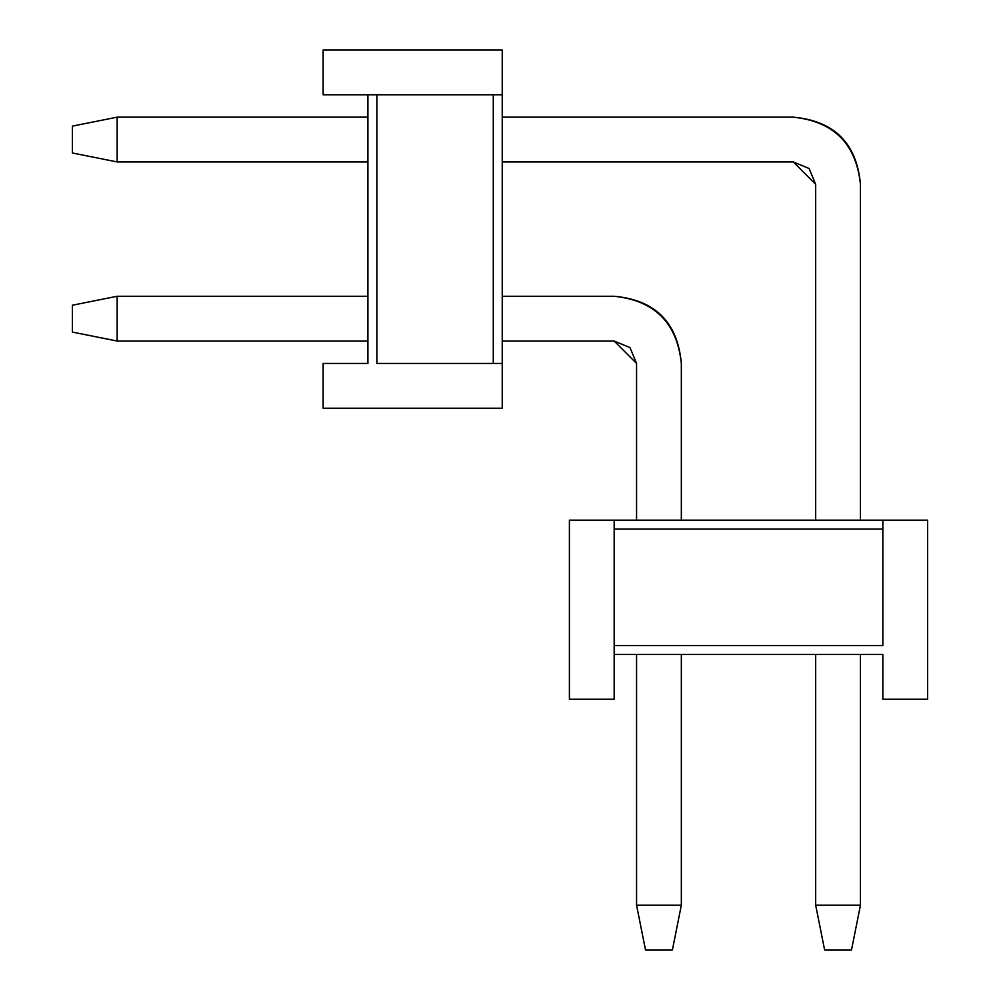 <?xml version="1.0" encoding="UTF-8"?>
<svg xmlns="http://www.w3.org/2000/svg" width="1000" height="1000" viewBox="0 0 1000 1000"><rect width="100%" height="100%" fill="white"/><g stroke="black" fill="none" stroke-linecap="round" stroke-linejoin="round"><path stroke-width="1.5" d="M851.488 950L824.625 950L815.675 905.225L860.45 905.225L851.488 950L860.45 905.225L860.45 654.475L860.45 905.225L815.675 905.225L824.625 950L851.488 950M860.45 184.325L860.45 520.15L860.45 184.325C856.175 143.825 833.787 121.438 793.288 117.163L502.238 117.163L793.288 117.163C834.35 120.875 856.737 143.262 860.45 184.325M367.912 117.163L117.163 117.163L117.163 161.938L367.912 161.938L117.163 161.938L72.387 152.988L72.387 126.125L117.163 117.163L367.912 117.163M502.238 161.938L793.288 161.938L815.675 184.325L815.675 520.15L815.675 184.325L809.112 168.5L793.288 161.938L502.238 161.938M815.675 654.475L815.675 905.225L815.675 654.475M117.163 117.163L72.387 126.125L72.387 152.988L117.163 161.938L117.163 117.163M672.387 950L645.525 950L636.562 905.225L681.338 905.225L672.387 950L681.338 905.225L681.338 654.475L681.338 905.225L636.562 905.225L645.525 950L672.387 950M681.338 363.438L681.338 520.15L681.338 363.438C677.075 322.925 654.688 300.538 614.175 296.262L502.238 296.262L614.175 296.262C655.25 299.975 677.638 322.362 681.338 363.438M367.912 296.262L117.163 296.262L117.163 341.05L367.912 341.05L117.163 341.05L72.387 332.088L72.387 305.225L117.163 296.262L367.912 296.262M502.238 341.05L614.175 341.05L636.562 363.438L636.562 520.15L636.562 363.438L630.013 347.6L614.175 341.05L502.238 341.05M636.562 654.475L636.562 905.225L636.562 654.475M117.163 296.262L72.387 305.225L72.387 332.088L117.163 341.05L117.163 296.262M502.238 363.438L502.238 408.212L323.137 408.212L323.137 363.438L367.912 363.438L323.137 363.438L323.137 408.212L502.238 408.212L502.238 363.438L493.288 363.438L502.238 363.438L502.238 94.775L502.238 363.438M502.238 50L502.238 94.775L502.238 50L323.137 50L502.238 50M367.912 94.775L323.137 94.775L323.137 50L323.137 94.775L376.863 94.775L367.912 94.775L367.912 363.438L367.912 94.775M376.863 363.438L493.288 363.438L376.863 363.438L376.863 94.775L502.238 94.775L493.288 94.775L493.288 363.438L493.288 94.775L376.863 94.775L376.863 363.438M882.837 520.15L927.613 520.15L927.613 699.25L882.837 699.25L882.837 654.475L882.837 699.25L927.613 699.25L927.613 520.15L882.837 520.15L882.837 529.1L882.837 520.15L614.175 520.15L882.837 520.15M569.4 520.15L614.175 520.15L569.4 520.15L569.4 699.25L569.4 520.15M614.175 654.475L614.175 699.25L569.4 699.25L614.175 699.25L614.175 645.525L614.175 654.475L882.837 654.475L614.175 654.475M882.837 645.525L882.837 529.1L882.837 645.525L614.175 645.525L614.175 520.15L614.175 529.1L882.837 529.1L614.175 529.1L614.175 645.525L882.837 645.525"/></g></svg>
